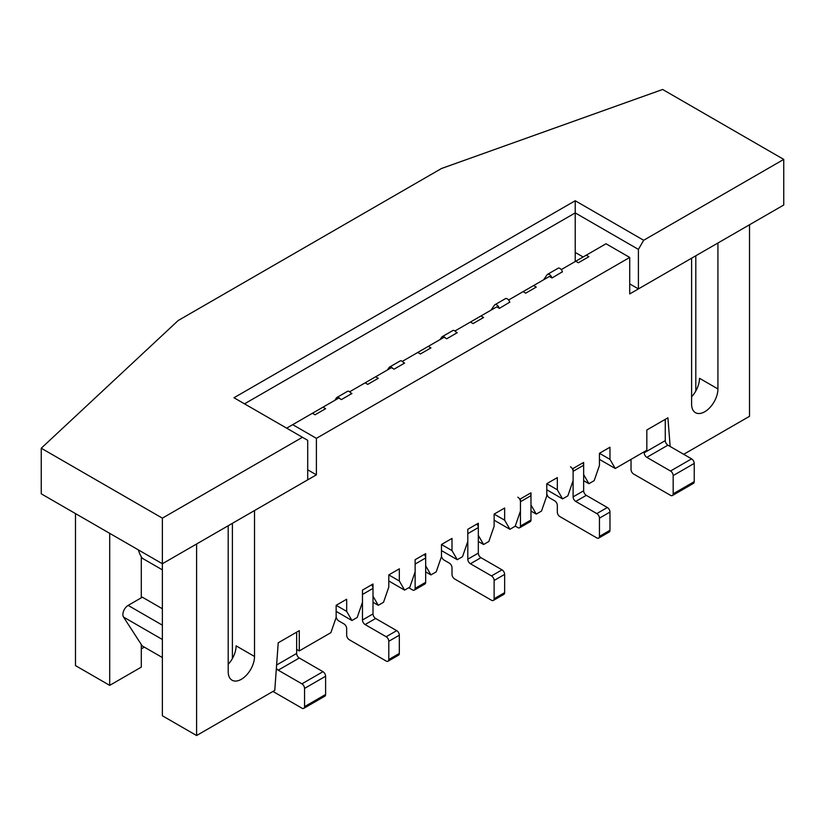 <?xml version="1.0" encoding="UTF-8"?>
<svg xmlns="http://www.w3.org/2000/svg" width="825" height="825" viewBox="0 0 825 825"><rect width="100%" height="100%" fill="white"/><g stroke="black" fill="none" stroke-linecap="round" stroke-linejoin="round"><path stroke-width="1.24" d="M302.445 437.281L233.98 397.753L575.221 200.743L643.675 240.271L783.75 159.4L662.63 89.471L441.468 168.517L178.169 320.533L41.25 448.222L162.37 518.152L302.445 437.281L307.704 440.313L307.704 479.841L162.37 563.753L162.37 715.77L196.597 735.529L274.766 690.401L278.221 642.799L299.279 630.64L299.279 650.915L330.877 632.672L336.146 617.471L336.146 605.313L346.675 599.228L346.675 611.387L351.945 620.513L357.204 617.471L362.474 602.271L362.474 590.112L373.003 584.028L373.003 596.186L378.273 605.313L383.532 602.271L388.802 587.07L388.802 574.901L399.331 568.827L399.331 580.986L404.601 590.112L409.87 587.07L415.13 571.869L415.13 559.701L425.669 553.627L425.669 565.785L430.928 574.901L436.198 571.869L441.468 556.669L441.468 544.5L451.997 538.426L451.997 550.584L457.256 559.701L462.526 556.669L467.796 541.468L467.796 529.299L478.325 523.225L478.325 535.384L483.594 544.5L488.854 541.468L494.123 526.257L494.123 514.099L504.653 508.025L504.653 520.183L509.922 529.299L515.182 526.257L520.451 511.057L520.451 498.898L530.98 492.814L530.98 504.983L536.25 514.099L541.52 511.057L546.779 495.856L546.779 483.698L557.318 477.613L557.318 489.782L562.578 498.898L567.847 495.856L573.107 480.655L573.107 468.497L583.646 462.412L583.646 474.581L588.906 483.698L594.175 480.655L599.445 465.455L599.445 453.296L609.974 447.212L609.974 459.381L615.244 468.497L646.831 450.254L646.831 429.98L665.27 419.337L665.27 440.622L644.201 452.781A3.723 2.145 60 0 0 646.831 457.349L670.529 471.023A3.723 2.145 60 0 1 673.169 475.592L673.169 493.824A3.723 2.145 60 0 1 672.396 495.536A3.723 2.145 60 0 1 670.529 495.351L633.672 474.066A3.723 2.145 60 0 1 631.032 469.507L631.032 459.381M665.27 440.622A3.723 2.145 60 0 0 667.899 445.18L691.597 458.865A3.723 2.145 60 0 1 694.227 463.423L694.227 481.666A3.723 2.145 60 0 1 693.454 483.368L672.396 495.536M644.201 451.78L644.201 452.781M276.602 665.012L296.649 653.441A3.723 2.145 -120 0 0 299.279 657.999L322.977 671.684A3.723 2.145 -120 0 1 325.607 676.242L325.607 694.485A3.723 2.145 -120 0 1 324.844 696.187L303.775 708.355A3.723 2.145 -120 0 0 304.549 706.643L304.549 688.411A3.723 2.145 -120 0 0 301.919 683.842L278.221 670.168L299.279 657.999M276.375 668.229A3.723 2.145 -120 0 0 278.221 670.168M278.221 642.799L296.649 632.156L296.649 653.441M272.951 691.443L301.919 708.17A3.723 2.145 -120 0 0 303.775 708.355M490.968 310.19L494.474 305.137A3.723 2.145 60 0 1 494.897 304.734A3.723 2.145 60 0 1 499.207 308.261M494.897 304.734L505.426 298.65A3.723 2.145 60 0 1 509.788 302.363M517.822 497.176A3.723 2.145 60 0 1 520.451 501.734L520.451 526.051A3.723 2.145 60 0 1 519.678 527.763A3.723 2.145 60 0 1 517.822 527.577L515.243 526.092M530.3 493.216A3.723 2.145 60 0 1 530.98 495.65L530.98 519.977A3.723 2.145 60 0 1 530.217 521.678L519.678 527.763M387.399 369.982L389.153 367.455A3.723 2.145 60 0 1 389.575 367.063A3.723 2.145 60 0 1 392.752 368.414M389.575 367.063L400.104 360.979A3.723 2.145 60 0 1 404.002 363.443M424.236 554.452A3.723 2.145 60 0 1 425.669 557.978L415.13 564.063L415.13 588.38A3.723 2.145 60 0 1 414.367 590.081A3.723 2.145 60 0 1 412.5 589.906L408.726 587.72M425.669 557.978L425.669 582.306A3.723 2.145 60 0 1 424.896 584.007L414.367 590.081M546.779 493.216A3.723 2.145 -120 0 0 549.419 497.784L554.678 500.827A3.723 2.145 -120 0 1 557.318 505.385L557.318 512.067A3.723 2.145 -120 0 0 559.948 516.636L596.805 537.91A3.723 2.145 -120 0 0 598.672 538.096A3.723 2.145 -120 0 0 599.445 536.394L599.445 518.152A3.723 2.145 -120 0 0 596.805 513.593L575.747 501.425A3.723 2.145 -120 0 1 573.107 496.867L573.107 471.333A3.723 2.145 -120 0 0 570.477 466.775M598.672 538.096L609.201 532.022A3.723 2.145 -120 0 0 609.974 530.31L609.974 512.067A3.723 2.145 -120 0 0 607.344 507.509L586.276 495.351A3.723 2.145 -120 0 1 583.646 490.793L583.646 465.248A3.723 2.145 -120 0 0 582.955 462.815M562.444 271.961A3.723 2.145 -120 0 0 558.082 268.249L547.553 274.333A3.723 2.145 -120 0 0 547.13 274.725L543.623 279.788M551.863 277.86A3.723 2.145 -120 0 0 547.553 274.333M441.468 555.555A3.723 2.145 -120 0 0 444.097 560.103L449.357 563.145A3.723 2.145 -120 0 1 451.997 567.703L451.997 574.396A3.723 2.145 -120 0 0 454.627 578.954L491.494 600.239A3.723 2.145 -120 0 0 493.35 600.425A3.723 2.145 -120 0 0 494.123 598.723L494.123 580.48A3.723 2.145 -120 0 0 491.494 575.912L470.425 563.753A3.723 2.145 -120 0 1 467.796 559.195L467.796 533.651L478.325 527.577A3.723 2.145 -120 0 0 476.891 524.05M456.658 333.042A3.723 2.145 -120 0 0 452.77 330.577L442.231 336.662A3.723 2.145 -120 0 0 441.808 337.054L440.055 339.58M445.418 338.013A3.723 2.145 -120 0 0 442.231 336.662M478.325 527.577L478.325 553.111A3.723 2.145 -120 0 0 480.954 557.679L470.425 563.753M493.35 600.425L503.879 594.34A3.723 2.145 -120 0 0 504.653 592.639L504.653 574.396A3.723 2.145 -120 0 0 502.023 569.838L480.954 557.679M336.146 616.357A3.723 2.145 -120 0 0 338.776 620.916L344.046 623.947A3.723 2.145 -120 0 1 346.675 628.516L346.675 635.198A3.723 2.145 -120 0 0 349.305 639.767L386.172 661.042A3.723 2.145 -120 0 0 388.028 661.227A3.723 2.145 -120 0 0 388.802 659.526L388.802 641.283A3.723 2.145 -120 0 0 386.172 636.725L365.104 624.556A3.723 2.145 -120 0 1 362.474 619.998L362.474 594.464L373.003 588.38A3.723 2.145 -120 0 0 371.58 584.853M351.337 393.845A3.723 2.145 -120 0 0 347.449 391.38L336.92 397.464A3.723 2.145 -120 0 0 336.487 397.856L334.744 400.383M340.096 398.815A3.723 2.145 -120 0 0 336.92 397.464M373.003 588.38L373.003 613.924A3.723 2.145 -120 0 0 375.643 618.482L365.104 624.556M388.028 661.227L398.568 655.153A3.723 2.145 -120 0 0 399.331 653.441L399.331 635.198A3.723 2.145 -120 0 0 396.701 630.64L375.643 618.482M350.625 392.741L351.945 393.494L341.406 399.578L338.776 398.052L286.646 428.154M109.704 533.352L109.704 685.369L75.477 665.6L75.477 513.583M646.831 429.98L667.899 417.821L670.168 446.5M586.276 255.162L575.747 261.247L578.377 262.762L588.906 256.688L586.276 255.162L606.024 243.767L629.722 257.441L629.722 293.927L691.597 258.204L691.597 404.137A18.614 10.746 -60 0 0 695.454 412.665A18.614 10.746 -60 0 0 709.799 407.674A18.614 10.746 -60 0 0 717.925 388.936L717.925 243.004L749.523 224.761L749.523 416.305L683.698 454.307M629.722 257.441L316.398 438.343L316.398 474.829L254.523 510.551L254.523 656.483A18.614 10.746 -60 0 1 246.397 675.221A18.614 10.746 -60 0 1 232.052 680.202A18.614 10.746 -60 0 1 228.195 671.684L228.195 525.752L196.597 543.995L196.597 735.529M307.704 469.807L316.398 474.829M336.146 605.313L346.675 611.387M336.146 611.387L351.945 620.513M562.403 271.776L552.049 277.963L549.419 276.447L508.602 300.011M509.737 302.187L499.393 308.364L496.753 306.848L454.957 330.98M455.947 331.928L457.256 332.692L446.727 338.776L444.097 337.25L402.301 361.381M375.643 376.778L365.104 382.852L367.744 384.378L378.273 378.293L375.643 376.778L391.432 367.651L394.072 369.177L404.601 363.093L403.291 362.34M546.779 489.782L562.578 498.898M523.081 291.648L525.721 293.164L536.25 287.09L533.62 285.563M583.646 480.655L588.906 483.698M530.98 511.057L536.25 514.099M494.123 520.183L509.922 529.299M470.425 322.049L473.055 323.575L483.594 317.491L480.954 315.965M478.325 541.468L483.594 544.5M441.468 550.584L457.256 559.701M417.77 352.45L420.399 353.977L430.928 347.892L428.299 346.376M425.669 571.869L430.928 574.901M388.802 580.986L404.601 590.112M373.003 602.271L378.273 605.313M296.649 649.388L299.279 650.915M312.448 413.263L315.078 414.779L325.607 408.695L322.977 407.179M546.779 483.698L557.318 489.782M599.445 453.296L609.974 459.381M599.445 459.381L615.244 468.497M228.195 664.331A18.614 10.746 120 0 0 236.094 645.841L254.523 656.483M141.302 648.883L144.334 647.13M109.704 685.369L141.302 667.126L141.302 644.5M141.302 556.741L141.302 597.805M388.802 574.901L399.331 580.986M441.468 544.5L451.997 550.584M494.123 514.099L504.653 520.183M691.597 396.794A18.614 10.746 120 0 0 699.497 378.293L717.925 388.936M292.7 424.658L316.398 438.343M575.747 261.247L561.268 269.61M365.104 382.852L349.645 391.782M162.37 657.546L142.22 645.923L123.523 617.059A7.446 4.3 -60 0 1 128.143 605.406L142.354 597.197L162.37 608.747M141.302 645.232L142.065 645.676M162.37 569.848L142.354 558.298A52.047 30.051 -60 0 1 138.404 549.914M695.805 390.978L695.805 255.771M232.403 658.515L232.403 523.318M575.221 261.546L575.221 252.429L583.12 256.988M162.37 518.152L162.37 563.753L41.25 493.824L41.25 448.222M783.75 159.4L783.75 205.002L638.406 288.915L629.722 283.893M643.675 240.271L638.406 249.387L575.221 212.902L575.221 252.429M575.221 200.743L575.221 212.902L244.52 403.838M638.406 249.387L638.406 288.915M691.597 458.865L670.529 471.023M694.227 463.423L673.169 475.592M694.227 481.666L673.169 493.824M667.899 445.18L646.831 457.349M304.549 688.411L325.607 676.242M301.919 683.842L322.977 671.684M304.549 706.643L325.607 694.485M520.451 526.051L530.98 519.977M520.451 501.734L530.98 495.65M415.13 588.38L425.669 582.306M583.646 465.248L573.107 471.333M586.276 495.351L575.747 501.425M583.646 490.793L573.107 496.867M607.344 507.509L596.805 513.593M609.974 512.067L599.445 518.152M609.974 530.31L599.445 536.394M478.325 553.111L467.796 559.195M502.023 569.838L491.494 575.912M504.653 574.396L494.123 580.48M504.653 592.639L494.123 598.723M373.003 613.924L362.474 619.998M396.701 630.64L386.172 636.725M399.331 635.198L388.802 641.283M399.331 653.441L388.802 659.526M128.143 605.406L162.37 625.164M123.523 617.059L162.37 639.488"/></g></svg>
